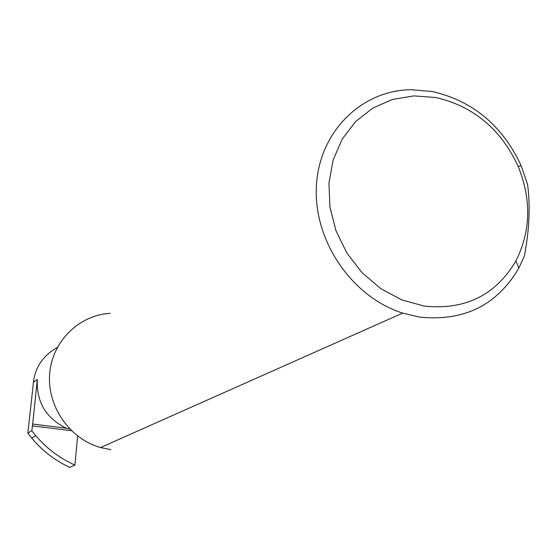 <?xml version="1.0" encoding="UTF-8"?>
<svg xmlns="http://www.w3.org/2000/svg" width="557" height="557" viewBox="0 0 557 557"><rect width="100%" height="100%" fill="white"/><g stroke="black" fill="none" stroke-linecap="round" stroke-linejoin="round"><path stroke-width="0.84" d="M57.35 347.352C43.105 355.638 35.147 367.265 33.469 382.241L27.85 433.054L31.707 438.039L35.794 435.762C46.76 448.545 59.815 458.32 74.958 465.088L69.743 467.33C54.983 460.576 42.304 450.815 31.707 438.039M37.298 379.519L32.689 424.037L66.332 428.229C46.064 418.279 36.386 402.05 37.298 379.519L33.469 382.241M66.332 428.229L69.799 429.05M424.107 306.058L401.764 299.889L380.716 288.596L362.099 272.735L346.927 253.122L336.003 230.8L329.918 206.967L328.971 182.898L333.17 159.859L342.249 139.048L355.679 121.517L372.717 108.114L392.448 99.452L413.865 95.888L435.894 97.538C473.464 106.227 500.875 129.14 518.114 166.278C531.587 199.587 530.842 231.148 515.9 260.948C495.612 295.314 465.018 310.346 424.107 306.058M432.434 91.564L410.892 89.691C361.152 90.318 318.862 132.127 316.376 186.491C313.466 240.763 351.982 297.118 402.669 313.097L419.574 317.093C463.884 321.633 496.976 305.299 518.852 268.091L524.409 255.921C529.359 229.881 530.41 206.048 527.576 184.409L521.213 165.819C502.609 125.743 473.018 100.991 432.434 91.564M110.175 313.34C78.962 315.074 52.135 341.371 49.677 373.81C46.976 406.206 69.507 438.819 100.539 447.549L110.94 449.659M77.59 435.964L74.958 465.088M32.689 424.037L31.798 430.77L35.794 435.762M31.798 430.77L27.85 433.054M32.278 425.847L71.47 430.721M402.669 313.097L100.539 447.549M66.172 428.061L66.555 428.103M518.114 166.278L521.213 165.819M515.9 260.948L518.852 268.091"/></g></svg>
